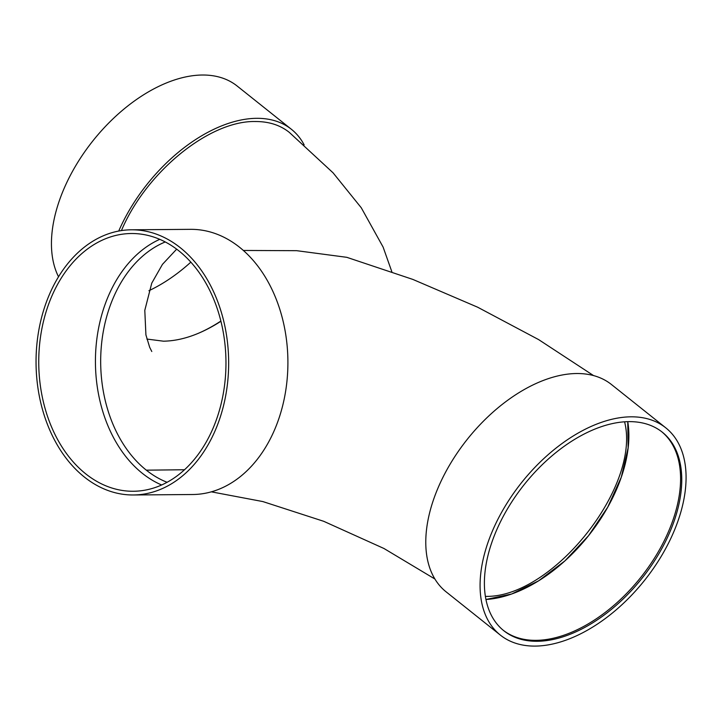 <?xml version="1.0" encoding="UTF-8"?>
<svg xmlns="http://www.w3.org/2000/svg" width="721" height="721" viewBox="0 0 721 721"><rect width="100%" height="100%" fill="white"/><g stroke="black" fill="none" stroke-linecap="round" stroke-linejoin="round"><path stroke-width="1.08" d="M624.584 421.803C641.203 486.477 552.187 598.151 485.404 596.366M627.757 421.659L628.126 447.957L621.286 477.185L607.722 507.178L588.48 535.748L564.885 560.911L538.632 580.82L511.667 593.996L485.963 599.484A128.879 76.345 -51.4 0 0 588.471 535.775A128.879 76.345 -51.4 0 0 627.766 421.659M184.531 469.75L146.318 470.164A125.166 90.918 89.6 0 1 101.264 347.116A125.166 90.918 89.6 0 1 165.244 241.959M146.877 339.059L163.442 341.186C181.494 340.907 200.654 334.265 220.923 321.269M661.68 431.699A127.022 75.245 -51.4 0 1 640.735 577.449A127.022 75.245 -51.4 0 1 503.294 630.307M629.018 421.632A127.022 75.245 -51.4 0 1 662.266 432.158A127.022 75.245 -51.4 0 1 641.906 578.386A127.022 75.245 -51.4 0 1 503.88 630.785A127.022 75.245 -51.4 0 1 508.134 507.755A127.022 75.245 -51.4 0 1 629.018 421.632M631.028 416.819A132.592 78.544 -51.4 0 1 665.735 427.805A132.592 78.544 -51.4 0 1 644.484 580.441A132.592 78.544 -51.4 0 1 500.41 635.138A132.592 78.544 -51.4 0 1 504.853 506.719A132.592 78.544 -51.4 0 1 631.028 416.819M500.41 635.138L446.11 591.842A132.592 78.544 -51.4 0 1 450.562 463.423A132.592 78.544 -51.4 0 1 576.737 373.523A132.592 78.544 -51.4 0 1 611.444 384.509L665.735 427.805M593.527 375.569L538.623 339.6L477.626 307.2L412.818 279.406L346.828 257.325L296.691 250.683L243.328 250.457M391.836 271.718L383.103 247.06L361.284 207.792L333.057 172.815L289.301 132.376C280.172 125.094 268.861 121.47 255.342 121.525C209.441 120.47 146.075 172.067 121.434 230.585M118.722 231.044A132.592 78.544 -51.4 0 1 256.694 118.316A132.592 78.544 -51.4 0 1 291.401 129.293A132.592 78.544 -51.4 0 1 304.154 144.876M58.509 276.756A132.592 78.544 -51.4 0 1 85.817 150.247A132.592 78.544 -51.4 0 1 202.394 75.02A132.592 78.544 -51.4 0 1 237.11 85.997L291.401 129.293M190.831 262.156A128.879 76.345 -51.4 0 1 148.923 290.707M220.869 321.052A127.022 75.245 -51.4 0 1 198.284 333.345M133.376 494.976L192.615 494.516A132.592 96.308 -90.4 0 0 275.116 428.535A132.592 96.308 -90.4 0 0 274.692 295.466A132.592 96.308 -90.4 0 0 190.578 229.341L131.33 229.801A132.592 96.308 -90.4 0 0 36.05 363.132A132.592 96.308 -90.4 0 0 133.376 494.976A132.592 96.308 -90.4 0 0 215.867 428.986A132.592 96.308 -90.4 0 0 215.444 295.925A132.592 96.308 -90.4 0 0 131.33 229.801M159.756 239.345A128.879 93.613 -90.4 0 0 95.433 362.672A128.879 93.613 -90.4 0 0 161.648 484.99M213.533 427.12A128.879 93.613 -90.4 0 0 213.119 297.782A128.879 93.613 -90.4 0 0 131.357 233.514A128.879 93.613 -90.4 0 0 38.745 363.114A128.879 93.613 -90.4 0 0 133.349 491.262A128.879 93.613 -90.4 0 0 213.533 427.12M167.101 482.295A125.166 90.918 89.6 0 1 146.318 470.164M211.352 491.839L262.859 501.573L323.711 521.301L383.96 548.492L434.934 579.035M151.789 351.497L149.671 347.297L145.912 334.868L144.795 310.345L151.761 283.146L162.468 264.346L176.654 249.169"/></g></svg>
